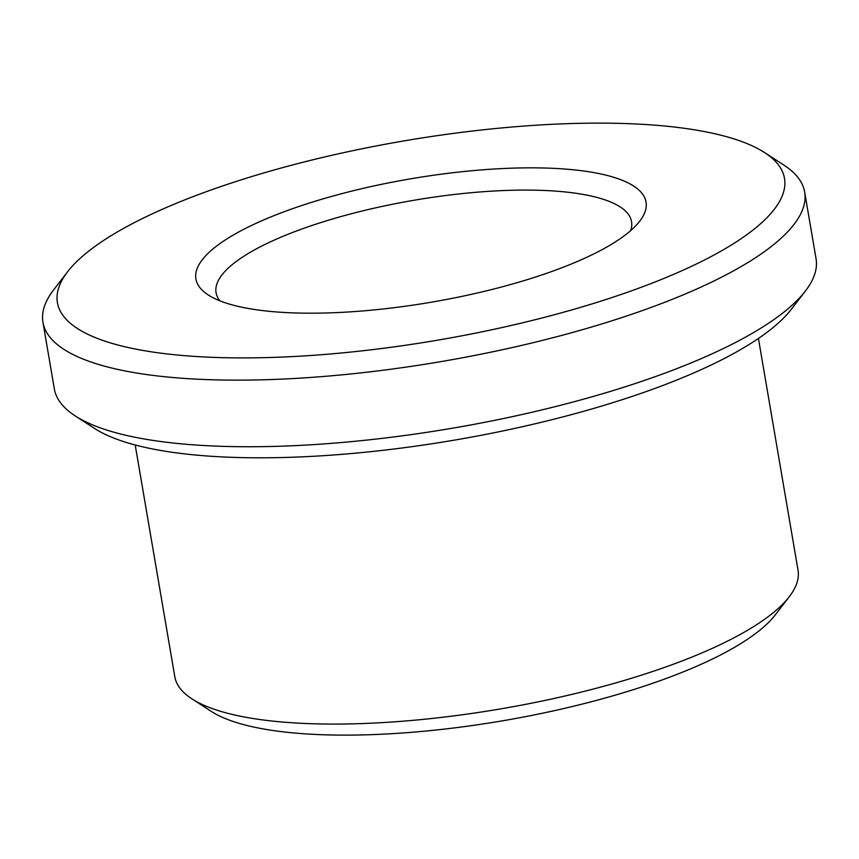 <?xml version="1.0" encoding="UTF-8"?>
<svg xmlns="http://www.w3.org/2000/svg" width="859" height="859" viewBox="0 0 859 859"><rect width="100%" height="100%" fill="white"/><g stroke="black" fill="none" stroke-linecap="round" stroke-linejoin="round"><path stroke-width="1.29" d="M219.893 300.833A210.756 57.736 170.3 0 1 216.071 292.672A210.756 57.736 170.3 0 1 236.601 261.211A210.756 57.736 170.3 0 1 465.514 193.264A210.756 57.736 170.3 0 1 631.548 221.654A210.756 57.736 170.3 0 1 630.646 230.62M218.154 244.901A228.311 62.546 170.3 0 1 497.447 168.826A228.311 62.546 170.3 0 1 639.697 221.203A228.311 62.546 170.3 0 1 431.497 302.175A228.311 62.546 170.3 0 1 208.232 294.948A228.311 62.546 170.3 0 1 218.154 244.901M93.352 247.607A368.822 101.04 170.3 0 1 441.87 134.992A368.822 101.04 170.3 0 1 764.596 152.58A368.822 101.04 170.3 0 1 437.983 340.11A368.822 101.04 170.3 0 1 67.625 271.712A368.822 101.04 170.3 0 1 93.352 247.607M758.422 338.446L798.032 570.183A316.133 86.609 170.3 0 1 789.281 596.715L775.301 614.851A298.567 81.798 170.3 0 1 503.041 720.722A298.567 81.798 170.3 0 1 211.089 711.284L191.879 698.829A316.133 86.609 170.3 0 1 174.806 676.72L135.196 444.973M789.281 596.715A316.133 86.609 170.3 0 1 501.012 708.825A316.133 86.609 170.3 0 1 191.879 698.829M764.596 152.58L783.805 165.035A386.378 105.85 170.3 0 1 804.668 192.062L816.05 258.666A386.378 105.85 170.3 0 1 805.355 291.083L791.375 309.219A368.822 101.04 170.3 0 1 455.066 440.012A368.822 101.04 170.3 0 1 94.404 428.351L75.195 415.885A386.378 105.85 170.3 0 1 54.332 388.859L42.95 322.265A386.378 105.85 170.3 0 1 53.645 289.848L67.625 271.712M805.355 291.083A386.378 105.85 170.3 0 1 453.026 428.104A386.378 105.85 170.3 0 1 75.195 415.885M804.668 192.062A386.378 105.85 170.3 0 1 441.644 361.499A386.378 105.85 170.3 0 1 42.95 322.265"/></g></svg>
